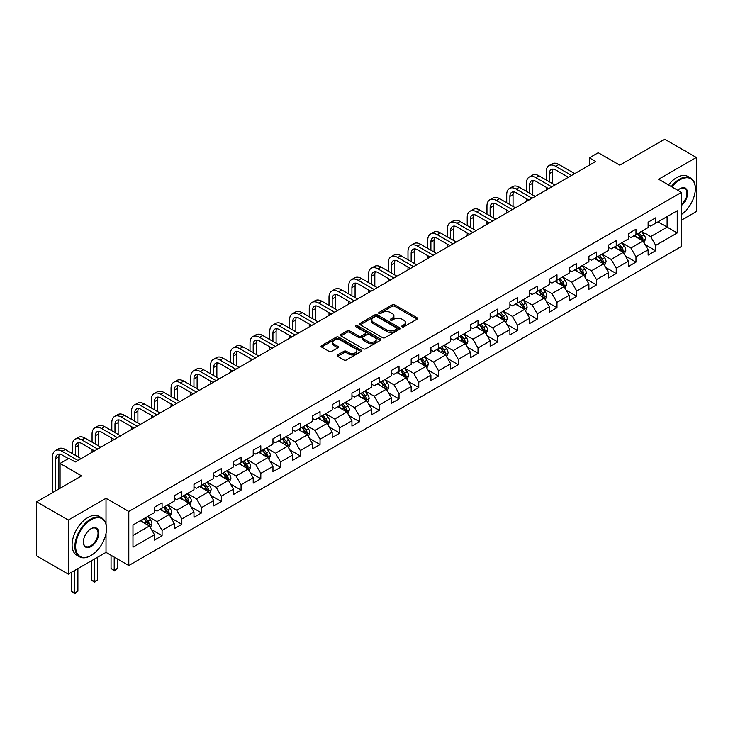 <?xml version="1.0" encoding="UTF-8"?>
<svg xmlns="http://www.w3.org/2000/svg" width="733" height="733" viewBox="0 0 733 733"><rect width="100%" height="100%" fill="white"/><g stroke="black" fill="none" stroke-linecap="round" stroke-linejoin="round"><path stroke-width="1.1" d="M402.105 326.808A1.228 0.706 0 0 0 403.846 326.808L417.04 319.185A1.759 1.017 0 0 0 417.553 318.47A1.759 1.017 0 0 0 417.04 317.756L394.684 304.846A1.759 1.017 0 0 0 392.192 304.846L378.998 312.469A1.228 0.706 0 0 0 378.631 312.964A1.228 0.706 0 0 0 378.998 313.467A1.228 0.706 0 0 0 380.729 313.467L382.443 312.478A5.626 3.244 0 0 1 390.396 312.478L392.256 313.559A5.626 3.244 0 0 1 393.905 315.85A5.626 3.244 0 0 1 392.256 318.149L390.552 319.139A1.228 0.706 0 0 0 390.185 319.634A1.228 0.706 0 0 0 390.552 320.138A1.228 0.706 0 0 0 392.283 320.138L393.997 319.157A5.626 3.244 0 0 1 401.95 319.157L403.81 320.229A5.626 3.244 0 0 1 405.459 322.529A5.626 3.244 0 0 1 403.81 324.82L402.105 325.809A1.228 0.706 0 0 0 401.739 326.304A1.228 0.706 0 0 0 402.105 326.808L402.105 325.809M337.656 354.909A1.759 1.017 0 0 0 337.134 355.624A1.759 1.017 0 0 0 337.656 356.348L343.924 359.967A1.759 1.017 0 0 0 346.416 359.967L361.076 351.501A1.759 1.017 0 0 0 361.589 350.786A1.759 1.017 0 0 0 361.076 350.072L338.71 337.162A1.759 1.017 0 0 0 336.227 337.162L321.567 345.619A1.759 1.017 0 0 0 321.045 346.343A1.759 1.017 0 0 0 321.567 347.057L329.144 351.428A1.759 1.017 0 0 0 331.628 351.428L337.904 347.809A1.759 1.017 0 0 0 338.417 347.094A1.759 1.017 0 0 0 337.904 346.379L334.147 344.208A4.7 2.712 0 0 1 332.764 342.284A4.7 2.712 0 0 1 335.668 339.782A4.7 2.712 0 0 1 340.79 340.369L355.514 348.871A4.7 2.712 0 0 1 356.889 350.786A4.7 2.712 0 0 1 353.984 353.297A4.7 2.712 0 0 1 348.862 352.701L346.416 351.29A1.759 1.017 0 0 0 343.924 351.29L337.656 354.909L337.656 356.348M681.415 220.175L696.35 211.553L696.35 157.467L664.703 139.206L619.77 165.145L598.256 152.721L589.396 157.833L595.727 161.489L75.252 461.982L68.929 458.327L60.069 463.439L60.069 488.288M106.01 523.967L106.01 498.303L68.297 520.073L36.65 501.812L81.583 475.864L60.069 463.439M106.01 498.303L128.797 511.451L681.415 192.403L681.415 246.48L128.797 565.528L128.797 511.451M696.35 157.467L658.628 179.246L681.415 192.403M382.562 337.656A1.759 1.017 0 0 0 385.054 337.656L399.714 329.199A1.759 1.017 0 0 0 400.227 328.476A1.759 1.017 0 0 0 399.714 327.761L377.348 314.851A1.759 1.017 0 0 0 374.865 314.851L360.205 323.317A1.759 1.017 0 0 0 359.692 324.032A1.759 1.017 0 0 0 360.205 324.746L382.562 337.656M356.412 327.074A1.228 0.706 0 0 1 357.658 327.248L380.372 340.359L365.73 348.816A1.759 1.017 0 0 1 363.247 348.816L340.882 335.906L347.158 332.306L347.158 330.849L340.882 334.468A1.759 1.017 0 0 0 340.369 335.183A1.759 1.017 0 0 0 340.882 335.906L340.882 334.468M347.158 332.306A1.759 1.017 0 0 1 349.641 332.306L349.641 330.849A1.759 1.017 0 0 0 347.158 330.849M349.641 330.849L358.712 336.081A1.759 1.017 0 0 0 361.195 336.081L365.355 333.68A1.759 1.017 0 0 0 365.877 332.965A1.759 1.017 0 0 0 365.355 332.241L355.917 326.79A1.228 0.706 0 0 1 355.56 326.295A1.228 0.706 0 0 1 356.311 325.635A1.228 0.706 0 0 1 357.658 325.791L380.39 338.912A1.759 1.017 0 0 1 380.903 339.636A1.759 1.017 0 0 1 380.39 340.35L380.39 338.912M68.297 520.073L68.297 574.15L36.65 555.889L36.65 501.812M151.511 529.611L162.085 535.713L162.085 530.38L174.234 523.362L174.234 528.704L181.83 524.315L181.83 518.982L193.979 511.964L193.979 517.296L201.575 512.917L201.575 507.584L213.724 500.566L213.724 505.898L221.32 501.519L221.32 496.177L233.47 489.168L233.47 494.5L241.065 490.111L241.065 484.779L253.215 477.769L253.215 483.102L260.811 478.713L260.811 473.381L272.96 466.362L272.96 471.704L280.556 467.315L280.556 461.982L292.705 454.964L292.705 460.297L300.301 455.917L300.301 450.584L312.45 443.566L312.45 448.898L320.046 444.519L320.046 439.177L332.196 432.168L332.196 437.5L339.791 433.121L339.791 427.779L351.941 420.769L351.941 426.102L359.536 421.713L359.536 416.381L371.686 409.362L371.686 414.704L379.282 410.315L379.282 404.983L391.431 397.964L391.431 403.297L399.027 398.917L399.027 393.584L411.176 386.566L411.176 391.898L418.772 387.519L418.772 382.186L430.922 375.168L430.922 380.5L438.517 376.121L438.517 370.779L450.667 363.77L450.667 369.102L458.262 364.713L458.262 359.381L470.421 352.362L470.421 357.704L478.008 353.315L478.008 347.983L490.166 340.964L490.166 346.297L497.753 341.917L497.753 336.584L509.911 329.566L509.911 334.899L517.498 330.519L517.498 325.186L529.657 318.168L529.657 323.5L537.243 319.121L537.243 313.779L549.402 306.77L549.402 312.102L556.988 307.713L556.988 302.381L569.147 295.362L569.147 300.704L576.743 296.315L576.743 290.983L588.892 283.964L588.892 289.306L596.488 284.917L596.488 279.585L608.637 272.566L608.637 277.899L616.233 273.519L616.233 268.186L628.383 261.168L628.383 266.5L635.978 262.121L635.978 256.779L648.128 249.77L648.128 255.102L655.723 250.713L655.723 245.381L677.237 232.957L677.237 210.747L667.112 216.592L667.112 227.111L677.237 232.957M162.085 535.713L154.489 540.102L154.489 534.769L132.975 547.185L132.975 524.975L154.489 512.55L154.489 507.218L162.085 502.829L162.085 508.161L174.234 501.152L174.234 495.82L181.83 491.431L181.83 496.763L193.979 489.754L193.979 484.412L201.575 480.033L201.575 485.365L213.724 478.347L213.724 473.014L221.32 468.634L221.32 473.967L233.47 466.948L233.47 461.616L241.065 457.227L241.065 462.569L253.215 455.55L253.215 450.218L260.811 445.829L260.811 451.161L272.96 444.152L272.96 438.82L280.556 434.431L280.556 439.763L292.705 432.754L292.705 427.412L300.301 423.033L300.301 428.365L312.45 421.347L312.45 416.014L320.046 411.634L320.046 416.967L332.196 409.949L332.196 404.616L339.791 400.227L339.791 405.569L351.941 398.55L351.941 393.218L359.536 388.829L359.536 394.162L371.686 387.152L371.686 381.82L379.282 377.431L379.282 382.763L391.431 375.754L391.431 370.412L399.027 366.033L399.027 371.365L411.176 364.347L411.176 359.014L418.772 354.635L418.772 359.967L430.922 352.949L430.922 347.616L438.517 343.227L438.517 348.569L450.667 341.551L450.667 336.218L458.262 331.829L458.262 337.171L470.421 330.152L470.421 324.82L478.008 320.431L478.008 325.764L490.166 318.754L490.166 313.412L497.753 309.033L497.753 314.365L509.911 307.347L509.911 302.014L517.498 297.635L517.498 302.967L529.657 295.949L529.657 290.616L537.243 286.236L537.243 291.569L549.402 284.551L549.402 279.218L556.988 274.829L556.988 280.171L569.147 273.152L569.147 267.82L576.743 263.431L576.743 268.764L588.892 261.754L588.892 256.413L596.488 252.033L596.488 257.365L608.637 250.347L608.637 245.014L616.233 240.635L616.233 245.967L628.383 238.949L628.383 233.616L635.978 229.237L635.978 234.569L648.128 227.551L648.128 222.218L655.723 217.829L655.723 223.171L677.237 210.747M160.06 509.334L169.176 514.593L157.018 521.612L147.91 516.353M154.489 509.627L157.018 511.084L162.085 508.161M157.018 521.612L162.085 530.38M169.176 514.593L174.234 523.362M179.805 497.936L188.922 503.195L176.763 510.214L167.655 504.945M174.234 498.229L176.763 499.686L181.83 496.763M176.763 510.214L181.83 518.982M188.922 503.195L193.979 511.964M199.55 486.538L208.667 491.797L196.508 498.816L187.401 493.547M193.979 486.831L196.508 488.288L201.575 485.365M196.508 498.816L201.575 507.584M208.667 491.797L213.724 500.566M219.295 475.131L228.412 480.399L216.253 487.408L207.146 482.149M213.724 475.424L216.253 476.89L221.32 473.967M216.253 487.408L221.32 496.177M228.412 480.399L233.47 489.168M239.04 463.732L248.157 469.001L235.999 476.01L226.891 470.751M233.47 464.026L235.999 465.492L241.065 462.569M235.999 476.01L241.065 484.779M248.157 469.001L253.215 477.769M258.786 452.334L267.902 457.594L255.753 464.612L246.636 459.353M253.215 452.627L255.753 454.084L260.811 451.161M255.753 464.612L260.811 473.381M267.902 457.594L272.96 466.362M278.531 440.936L287.648 446.195L275.498 453.214L266.381 447.955M272.96 441.229L275.498 442.686L280.556 439.763M275.498 453.214L280.556 461.982M287.648 446.195L292.705 454.964M298.276 429.538L307.393 434.797L295.243 441.816L286.127 436.547M292.705 429.831L295.243 431.288L300.301 428.365M295.243 441.816L300.301 450.584M307.393 434.797L312.45 443.566M318.021 418.131L327.138 423.399L314.988 430.408L305.872 425.149M312.45 418.424L314.988 419.89L320.046 416.967M314.988 430.408L320.046 439.177M327.138 423.399L332.196 432.168M337.766 406.733L346.883 412.001L334.734 419.01L325.617 413.751M332.196 407.026L334.734 408.492L339.791 405.569M334.734 419.01L339.791 427.779M346.883 412.001L351.941 420.769M357.512 395.334L366.628 400.594L354.479 407.612L345.362 402.353M351.941 395.628L354.479 397.094L359.536 394.162M354.479 407.612L359.536 416.381M366.628 400.594L371.686 409.362M377.257 383.936L386.373 389.196L374.224 396.214L365.107 390.955M371.686 384.229L374.224 385.686L379.282 382.763M374.224 396.214L379.282 404.983M386.373 389.196L391.431 397.964M397.002 372.538L406.119 377.797L393.969 384.816L384.852 379.547M391.431 372.831L393.969 374.288L399.027 371.365M393.969 384.816L399.027 393.584M406.119 377.797L411.176 386.566M416.747 361.14L425.864 366.399L413.714 373.409L404.598 368.149M411.176 361.424L413.714 362.89L418.772 359.967M413.714 373.409L418.772 382.186M425.864 366.399L430.922 375.168M436.492 349.733L445.609 355.001L433.46 362.01L424.343 356.751M430.922 350.026L433.46 351.492L438.517 348.569M433.46 362.01L438.517 370.779M445.609 355.001L450.667 363.77M456.238 338.334L465.354 343.594L453.205 350.612L444.088 345.353M450.667 338.628L453.205 340.094L458.262 337.171M453.205 350.612L458.262 359.381M465.354 343.594L470.421 352.362M475.983 326.936L485.099 332.196L472.95 339.214L463.833 333.955M470.421 327.23L472.95 328.686L478.008 325.764M472.95 339.214L478.008 347.983M485.099 332.196L490.166 340.964M495.728 315.538L504.845 320.797L492.695 327.816L483.578 322.547M490.166 315.831L492.695 317.288L497.753 314.365M492.695 327.816L497.753 336.584M504.845 320.797L509.911 329.566M515.473 304.14L524.59 309.399L512.44 316.409L503.324 311.149M509.911 304.424L512.44 305.89L517.498 302.967M512.44 316.409L517.498 325.186M524.59 309.399L529.657 318.168M535.218 292.733L544.335 298.001L532.185 305.01L523.069 299.751M529.657 293.026L532.185 294.492L537.243 291.569M532.185 305.01L537.243 313.779M544.335 298.001L549.402 306.77M554.963 281.335L564.08 286.594L551.931 293.612L542.814 288.353M549.402 281.628L551.931 283.094L556.988 280.171M551.931 293.612L556.988 302.381M564.08 286.594L569.147 295.362M574.709 269.936L583.825 275.196L571.676 282.214L562.559 276.955M569.147 270.23L571.676 271.686L576.743 268.764M571.676 282.214L576.743 290.983M583.825 275.196L588.892 283.964M594.454 258.538L603.571 263.798L591.421 270.816L582.304 265.548M588.892 258.831L591.421 260.288L596.488 257.365M591.421 270.816L596.488 279.585M603.571 263.798L608.637 272.566M614.208 247.14L623.316 252.399L611.166 259.409L602.05 254.149M608.637 247.424L611.166 248.89L616.233 245.967M611.166 259.409L616.233 268.186M623.316 252.399L628.383 261.168M633.953 235.733L643.061 241.001L630.911 248.011L621.795 242.751M628.383 236.026L630.911 237.492L635.978 234.569M630.911 248.011L635.978 256.779M643.061 241.001L648.128 249.77M657.996 221.852L667.112 227.111L650.657 236.612L641.54 231.353M648.128 224.628L650.657 226.094L655.723 223.171M650.657 236.612L655.723 245.381M68.297 574.15L106.01 552.38L128.797 565.528M589.396 157.833L589.396 165.145M132.975 535.493L149.431 525.992L140.315 520.732M149.431 525.992L154.489 534.769M645.15 244.611L655.723 250.713M625.405 256.019L635.978 262.121M605.66 267.417L616.233 273.519M585.914 278.815L596.488 284.917M566.169 290.213L576.743 296.315M546.424 301.611L556.988 307.713M526.679 313.018L537.243 319.121M506.934 324.417L517.498 330.519M487.188 335.815L497.753 341.917M467.443 347.213L478.008 353.315M447.698 358.611L458.262 364.713M427.953 370.018L438.517 376.121M408.208 381.417L418.772 387.519M388.463 392.815L399.027 398.917M368.717 404.213L379.282 410.315M348.972 415.611L359.536 421.713M329.227 427.018L339.791 433.121M309.482 438.416L320.046 444.519M289.737 449.815L300.301 455.917M269.991 461.213L280.556 467.315M250.246 472.611L260.811 478.713M230.501 484.018L241.065 490.111M210.756 495.416L221.32 501.519M191.011 506.815L201.575 512.917M171.256 518.213L181.83 524.315M106.01 552.38L106.01 533.523M402.591 326.982L403.81 326.286A5.626 3.244 0 0 0 405.459 323.986L405.459 322.529M393.905 315.85L393.905 317.316A5.626 3.244 0 0 1 392.256 319.606L391.037 320.312M417.022 319.203L394.684 306.302A1.759 1.017 0 0 0 392.192 306.302L379.483 313.642M399.687 329.209L377.348 316.308A1.759 1.017 0 0 0 374.865 316.308L360.224 324.765L360.205 323.317M396.608 328.98A1.228 0.706 0 0 0 396.965 328.476A1.228 0.706 0 0 0 396.608 327.972L376.973 316.647A1.228 0.706 0 0 0 375.232 316.647L373.436 317.682A5.626 3.244 0 0 0 371.787 319.982A5.626 3.244 0 0 0 373.436 322.273L386.85 330.024A5.626 3.244 0 0 0 394.803 330.024L396.608 328.98L396.608 330.446A1.228 0.706 0 0 0 396.965 329.942L396.965 328.476M371.787 319.982L371.787 321.439A5.626 3.244 0 0 0 373.436 323.739L373.436 322.273M396.608 330.446L394.803 331.481A5.626 3.244 0 0 1 386.85 331.481L373.436 323.739M349.641 332.306L358.712 337.546A1.759 1.017 0 0 0 361.195 337.546L365.355 335.137A1.759 1.017 0 0 0 365.877 334.422L365.877 332.965M368.122 341.514A4.7 2.712 0 0 0 373.244 342.1A4.7 2.712 0 0 0 376.148 339.599A4.7 2.712 0 0 0 374.774 337.675L369.579 334.679A1.759 1.017 0 0 0 367.096 334.679L362.936 337.088A1.759 1.017 0 0 0 362.423 337.803A1.759 1.017 0 0 0 362.936 338.518L368.122 341.514L368.122 342.98A4.7 2.712 0 0 0 373.244 343.566A4.7 2.712 0 0 0 376.148 341.056L376.148 339.599M362.423 337.803L362.423 339.269A1.759 1.017 0 0 0 362.936 339.984L362.936 338.518M368.122 342.98L362.936 339.984M356.889 350.786L356.889 352.243A4.7 2.712 0 0 1 353.984 354.754A4.7 2.712 0 0 1 348.862 354.167L346.416 352.747A1.759 1.017 0 0 0 343.924 352.747L337.675 356.357M332.764 342.284L332.764 343.75A4.7 2.712 0 0 0 334.147 345.664L334.147 344.208M337.876 347.827L334.147 345.664M361.048 351.519L338.71 338.619A1.759 1.017 0 0 0 336.227 338.619L321.585 347.066M644.06 242.733L645.571 238.94A4.746 2.74 -120 0 0 644.05 234.899L641.439 231.408M636.885 237.437L635.117 235.064M642.328 240.571L643.006 239.141A4.746 2.74 -120 0 0 641.65 236.283L639.039 232.801M637.847 233.488L640.743 237.355A2.419 1.393 60 0 1 641.183 238.088L643.006 239.141M637.518 233.671L640.129 237.162A4.746 2.74 60 0 1 641.485 240.012M546.213 179.961L546.213 171.779A13.423 7.751 60 0 1 548.99 165.631L552.151 163.807A13.423 7.751 60 0 1 558.867 164.476L574.709 173.62M548.99 165.631A13.423 7.751 60 0 1 555.706 166.299L571.548 175.444M568.387 177.276L555.706 169.955A8.952 5.168 -120 0 0 551.225 169.506A8.952 5.168 -120 0 0 549.374 173.611L549.374 181.793M553.094 169.094A8.952 5.168 -120 0 0 552.535 171.779L552.535 183.617M546.213 190.076L546.213 187.272M681.415 214.531A21.834 12.608 120 0 0 695.333 188.748A21.834 12.608 120 0 0 679.894 179.832A21.834 12.608 120 0 0 671.959 186.942M671.309 186.567A22.375 12.919 -60 0 1 679.518 179.173A22.375 12.919 -60 0 1 690.706 178.064A22.375 12.919 -60 0 1 695.333 188.308A22.375 12.919 -60 0 1 695.333 188.528M677.787 190.305A10.922 6.304 -60 0 1 679.894 188.748L679.894 188.748A10.922 6.304 -60 0 1 687.581 192.348A10.922 6.304 -60 0 1 681.415 205.524M668.523 184.954A22.375 12.919 -60 0 1 676.733 177.569A22.375 12.919 -60 0 1 687.92 176.461L690.706 178.064M681.415 204.534A10.381 5.992 120 0 0 686.61 195.546A10.381 5.992 120 0 0 684.704 188.454A10.381 5.992 120 0 0 679.702 188.857M90.7 555.669L91.075 555.449A21.834 12.608 120 0 0 106.514 528.704A21.834 12.608 120 0 0 91.075 519.789A21.834 12.608 120 0 0 75.636 546.534A21.834 12.608 120 0 0 91.075 555.449L90.7 555.669A22.375 12.919 -60 0 1 79.512 556.778A22.375 12.919 -60 0 1 76.076 538.847A22.375 12.919 -60 0 1 90.7 519.129A22.375 12.919 -60 0 1 101.887 518.02A22.375 12.919 -60 0 1 106.514 528.264A22.375 12.919 -60 0 1 106.514 528.484M91.075 546.534A10.922 6.304 -60 0 1 83.351 542.072A10.922 6.304 -60 0 1 91.075 528.704L91.075 528.704A10.922 6.304 -60 0 1 98.799 533.157A10.922 6.304 -60 0 1 91.075 546.534M83.36 541.852A10.381 5.992 120 0 0 85.504 546.387A10.381 5.992 120 0 0 90.7 545.874A10.381 5.992 120 0 0 97.48 536.721A10.381 5.992 120 0 0 95.886 528.401A10.381 5.992 120 0 0 90.883 528.814M79.512 556.778L76.727 555.165A22.375 12.919 -60 0 1 73.291 537.234A22.375 12.919 -60 0 1 87.914 517.516A22.375 12.919 -60 0 1 99.102 516.408L101.887 518.02M624.314 254.131L625.826 250.338A4.746 2.74 -120 0 0 624.305 246.297L621.694 242.806M617.14 248.835L615.372 246.462M622.583 251.978L623.261 250.539A4.746 2.74 -120 0 0 621.905 247.69L619.293 244.199M618.102 244.886L620.998 248.753A2.419 1.393 60 0 1 621.437 249.486L623.261 250.539M617.772 245.079L620.384 248.56A4.746 2.74 60 0 1 621.74 251.419M604.569 265.529L606.081 261.736A4.746 2.74 -120 0 0 604.56 257.695L601.949 254.214M597.395 260.233L595.627 257.86M602.838 263.376L603.516 261.938A4.746 2.74 -120 0 0 602.16 259.088L599.548 255.597M598.357 256.284L601.252 260.151A2.419 1.393 60 0 1 601.692 260.884L603.516 261.938M598.027 256.477L600.639 259.958A4.746 2.74 60 0 1 601.995 262.817M526.459 191.368L526.459 183.177A13.423 7.751 60 0 1 529.244 177.038L532.405 175.205A13.423 7.751 60 0 1 539.121 175.874L554.963 185.018M529.244 177.038A13.423 7.751 60 0 1 535.96 177.698L551.802 186.851M548.641 188.674L535.96 181.353A8.952 5.168 -120 0 0 531.48 180.914A8.952 5.168 -120 0 0 529.629 185.009L529.629 193.191M533.349 180.492A8.952 5.168 -120 0 0 532.79 183.177L532.79 195.015M526.459 201.474L526.459 198.67M506.714 202.766L506.714 194.584A13.423 7.751 60 0 1 509.499 188.436L512.66 186.603A13.423 7.751 60 0 1 519.376 187.272L535.218 196.417M509.499 188.436A13.423 7.751 60 0 1 516.215 189.096L532.057 198.249M528.896 200.072L516.215 192.752A8.952 5.168 -120 0 0 511.735 192.312A8.952 5.168 -120 0 0 509.884 196.407L509.884 204.589M513.604 191.899A8.952 5.168 -120 0 0 513.045 194.584L513.045 206.422M506.714 212.882L506.714 210.069M584.824 276.927L586.336 273.134A4.746 2.74 -120 0 0 584.815 269.093L582.204 265.612M577.65 271.631L575.881 269.268M583.092 274.774L583.77 273.336A4.746 2.74 -120 0 0 582.414 270.486L579.803 266.995M578.612 267.682L581.507 271.549A2.419 1.393 60 0 1 581.947 272.291L583.77 273.336M578.282 267.875L580.893 271.366A4.746 2.74 60 0 1 582.249 274.215M565.079 288.326L566.591 284.532A4.746 2.74 -120 0 0 565.07 280.501L562.458 277.01M557.905 283.03L556.127 280.666M563.347 286.172L564.025 284.743A4.746 2.74 -120 0 0 562.669 281.884L560.058 278.403M558.867 279.081L561.762 282.956A2.419 1.393 60 0 1 562.202 283.689L564.025 284.743M558.537 279.273L561.148 282.764A4.746 2.74 60 0 1 562.504 285.613M545.334 299.733L546.845 295.94A4.746 2.74 -120 0 0 545.325 291.899L542.713 288.408M538.159 294.437L536.382 292.064M543.602 297.571L544.28 296.141A4.746 2.74 -120 0 0 542.924 293.282L540.313 289.801M539.121 290.488L542.017 294.354A2.419 1.393 60 0 1 542.457 295.087L544.28 296.141M538.792 290.671L541.403 294.162A4.746 2.74 60 0 1 542.759 297.012M486.969 214.164L486.969 205.982A13.423 7.751 60 0 1 489.754 199.834L492.915 198.011A13.423 7.751 60 0 1 499.631 198.67L515.473 207.824M489.754 199.834A13.423 7.751 60 0 1 496.461 200.503L512.312 209.647M509.151 211.471L496.461 204.15A8.952 5.168 -120 0 0 491.99 203.71A8.952 5.168 -120 0 0 490.139 207.806L490.139 215.988M493.859 203.298A8.952 5.168 -120 0 0 493.3 205.982L493.3 217.82M486.969 224.28L486.969 221.476M467.223 225.562L467.223 217.38A13.423 7.751 60 0 1 470.009 211.232L473.17 209.409A13.423 7.751 60 0 1 479.886 210.069L495.728 219.222M470.009 211.232A13.423 7.751 60 0 1 476.716 211.901L492.567 221.045M489.406 222.878L476.716 215.557A8.952 5.168 -120 0 0 472.244 215.108A8.952 5.168 -120 0 0 470.394 219.204L470.394 227.395M474.114 214.696A8.952 5.168 -120 0 0 473.555 217.38L473.555 229.218M467.223 235.678L467.223 232.874M447.478 236.961L447.478 228.778A13.423 7.751 60 0 1 450.264 222.63L453.425 220.807A13.423 7.751 60 0 1 460.141 221.476L475.983 230.62M450.264 222.63A13.423 7.751 60 0 1 456.971 223.299L472.822 232.443M469.661 234.276L456.971 226.955A8.952 5.168 -120 0 0 452.499 226.506A8.952 5.168 -120 0 0 450.648 230.602L450.648 238.793M454.368 226.094A8.952 5.168 -120 0 0 453.809 228.778L453.809 240.616M447.478 247.076L447.478 244.272M427.733 248.368L427.733 240.177A13.423 7.751 60 0 1 430.518 234.038L433.679 232.205A13.423 7.751 60 0 1 440.396 232.874L456.238 242.018M430.518 234.038A13.423 7.751 60 0 1 437.225 234.697L453.076 243.851M449.915 245.674L437.225 238.353A8.952 5.168 -120 0 0 432.754 237.913A8.952 5.168 -120 0 0 430.903 242.009L430.903 250.191M434.623 237.492A8.952 5.168 -120 0 0 434.064 240.177L434.064 252.015M427.733 258.474L427.733 255.67M407.988 259.766L407.988 251.575A13.423 7.751 60 0 1 410.773 245.436L413.934 243.603A13.423 7.751 60 0 1 420.65 244.272L436.492 253.416M410.773 245.436A13.423 7.751 60 0 1 417.48 246.096L433.331 255.249M430.17 257.072L417.48 249.751A8.952 5.168 -120 0 0 413.009 249.312A8.952 5.168 -120 0 0 411.158 253.407L411.158 261.589M414.878 248.899A8.952 5.168 -120 0 0 414.319 251.575L414.319 263.422M407.988 269.881L407.988 267.069M388.243 271.164L388.243 262.982A13.423 7.751 60 0 1 391.028 256.834L394.189 255.011A13.423 7.751 60 0 1 400.905 255.67L416.747 264.824M391.028 256.834A13.423 7.751 60 0 1 397.735 257.494L413.586 266.647M410.425 268.47L397.735 261.15A8.952 5.168 -120 0 0 393.264 260.71A8.952 5.168 -120 0 0 391.413 264.805L391.413 272.988M395.133 260.297A8.952 5.168 -120 0 0 394.574 262.982L394.574 274.82M388.243 281.28L388.243 278.476M368.497 282.562L368.497 274.38A13.423 7.751 60 0 1 371.283 268.232L374.444 266.409A13.423 7.751 60 0 1 381.16 267.069L397.002 276.222M371.283 268.232A13.423 7.751 60 0 1 377.99 268.901L393.841 278.045M390.68 279.878L377.99 272.548A8.952 5.168 -120 0 0 373.518 272.108A8.952 5.168 -120 0 0 371.668 276.204L371.668 284.395M375.388 271.696A8.952 5.168 -120 0 0 374.829 274.38L374.829 286.218M368.497 292.678L368.497 289.874M348.752 293.96L348.752 285.778A13.423 7.751 60 0 1 351.538 279.63L354.699 277.807A13.423 7.751 60 0 1 361.415 278.467L377.257 287.62M351.538 279.63A13.423 7.751 60 0 1 358.245 280.299L374.096 289.443M370.925 291.276L358.245 283.955A8.952 5.168 -120 0 0 353.773 283.506A8.952 5.168 -120 0 0 351.922 287.602L351.922 295.793M355.642 283.094A8.952 5.168 -120 0 0 355.084 285.778L355.084 297.616M348.752 304.076L348.752 301.272M329.007 305.368L329.007 297.177A13.423 7.751 60 0 1 331.792 291.038L334.954 289.205A13.423 7.751 60 0 1 341.67 289.874L357.512 299.018M331.792 291.038A13.423 7.751 60 0 1 338.499 291.697L354.351 300.851M351.18 302.674L338.499 295.353A8.952 5.168 -120 0 0 334.028 294.904A8.952 5.168 -120 0 0 332.177 299.009L332.177 307.191M335.897 294.492A8.952 5.168 -120 0 0 335.338 297.177L335.338 309.014M329.007 315.474L329.007 312.67M309.262 316.766L309.262 308.575A13.423 7.751 60 0 1 312.047 302.436L315.208 300.603A13.423 7.751 60 0 1 321.924 301.272L337.766 310.416M312.047 302.436A13.423 7.751 60 0 1 318.754 303.096L334.605 312.249M331.435 314.072L318.754 306.751A8.952 5.168 -120 0 0 314.283 306.312A8.952 5.168 -120 0 0 312.432 310.407L312.432 318.589M316.152 305.899A8.952 5.168 -120 0 0 315.593 308.575L315.593 320.413M309.262 326.881L309.262 324.068M289.517 328.164L289.517 319.982A13.423 7.751 60 0 1 292.302 313.834L295.463 312.011A13.423 7.751 60 0 1 302.179 312.67L318.021 321.824M292.302 313.834A13.423 7.751 60 0 1 299.009 314.494L314.86 323.647M311.69 325.47L299.009 318.149A8.952 5.168 -120 0 0 294.538 317.71A8.952 5.168 -120 0 0 292.687 321.805L292.687 329.987M296.407 317.297A8.952 5.168 -120 0 0 295.848 319.982L295.848 331.82M289.517 338.279L289.517 335.467M269.771 339.562L269.771 331.38A13.423 7.751 60 0 1 272.557 325.232L275.718 323.409A13.423 7.751 60 0 1 282.434 324.068L298.276 333.222M272.557 325.232A13.423 7.751 60 0 1 279.264 325.901L295.115 335.045M291.945 336.878L279.264 329.548A8.952 5.168 -120 0 0 274.793 329.108A8.952 5.168 -120 0 0 272.933 333.203L272.933 341.386M276.662 328.696A8.952 5.168 -120 0 0 276.103 331.38L276.103 343.218M269.771 349.678L269.771 346.874M250.026 350.96L250.026 342.778A13.423 7.751 60 0 1 252.812 336.63L255.973 334.807A13.423 7.751 60 0 1 262.689 335.467L278.531 344.62M252.812 336.63A13.423 7.751 60 0 1 259.519 337.299L275.37 346.443M272.2 348.276L259.519 340.955A8.952 5.168 -120 0 0 255.047 340.506A8.952 5.168 -120 0 0 253.187 344.602L253.187 352.793M256.916 340.094A8.952 5.168 -120 0 0 256.358 342.778L256.358 354.616M250.026 361.076L250.026 358.272M230.281 362.359L230.281 354.176A13.423 7.751 60 0 1 233.067 348.028L236.228 346.205A13.423 7.751 60 0 1 242.944 346.874L258.786 356.018M233.067 348.028A13.423 7.751 60 0 1 239.773 348.697L255.625 357.851M252.454 359.674L239.773 352.353A8.952 5.168 -120 0 0 235.302 351.904A8.952 5.168 -120 0 0 233.442 356.009L233.442 364.191M237.171 351.492A8.952 5.168 -120 0 0 236.612 354.176L236.612 366.014M230.281 372.474L230.281 369.67M210.536 373.766L210.536 365.575A13.423 7.751 60 0 1 213.321 359.436L216.482 357.603A13.423 7.751 60 0 1 223.189 358.272L239.04 367.416M213.321 359.436A13.423 7.751 60 0 1 220.028 360.095L235.879 369.249M232.709 371.072L220.028 363.751A8.952 5.168 -120 0 0 215.557 363.311A8.952 5.168 -120 0 0 213.697 367.407L213.697 375.589M217.426 362.899A8.952 5.168 -120 0 0 216.867 365.575L216.867 377.413M210.536 383.872L210.536 381.068M190.791 385.164L190.791 376.982A13.423 7.751 60 0 1 193.567 370.834L196.737 369.001A13.423 7.751 60 0 1 203.444 369.67L219.295 378.824M193.567 370.834A13.423 7.751 60 0 1 200.283 371.494L216.134 380.647M212.964 382.47L200.283 375.149A8.952 5.168 -120 0 0 195.812 374.71A8.952 5.168 -120 0 0 193.952 378.805L193.952 386.987M197.681 374.297A8.952 5.168 -120 0 0 197.122 376.982L197.122 388.82M190.791 395.279L190.791 392.467M171.046 396.562L171.046 388.38A13.423 7.751 60 0 1 173.822 382.232L176.992 380.409A13.423 7.751 60 0 1 183.699 381.068L199.55 390.222M173.822 382.232A13.423 7.751 60 0 1 180.538 382.901L196.389 392.045M193.219 393.878L180.538 386.548A8.952 5.168 -120 0 0 176.067 386.108A8.952 5.168 -120 0 0 174.207 390.203L174.207 398.386M177.936 385.695A8.952 5.168 -120 0 0 177.377 388.38L177.377 400.218M171.046 406.678L171.046 403.874M151.3 407.96L151.3 399.778A13.423 7.751 60 0 1 154.077 393.63L157.247 391.807A13.423 7.751 60 0 1 163.954 392.467L179.805 401.62M154.077 393.63A13.423 7.751 60 0 1 160.793 394.299L176.644 403.443M173.474 405.276L160.793 397.955A8.952 5.168 -120 0 0 156.321 397.506A8.952 5.168 -120 0 0 154.461 401.602L154.461 409.793M158.191 397.094A8.952 5.168 -120 0 0 157.632 399.778L157.632 411.616M151.3 418.076L151.3 415.272M131.555 419.358L131.555 411.176A13.423 7.751 60 0 1 134.331 405.028L137.502 403.205A13.423 7.751 60 0 1 144.209 403.874L160.06 413.018M134.331 405.028A13.423 7.751 60 0 1 141.048 405.697L156.899 414.851M153.728 416.674L141.048 409.353A8.952 5.168 -120 0 0 136.576 408.904A8.952 5.168 -120 0 0 134.716 413.009L134.716 421.191M138.445 408.492A8.952 5.168 -120 0 0 137.886 411.176L137.886 423.014M131.555 429.474L131.555 426.67M525.588 311.131L527.091 307.338A4.746 2.74 -120 0 0 525.579 303.297L522.968 299.806M518.414 305.835L516.637 303.462M523.857 308.978L524.535 307.539A4.746 2.74 -120 0 0 523.179 304.69L520.567 301.199M519.376 301.886L522.272 305.753A2.419 1.393 60 0 1 522.711 306.486L524.535 307.539M519.046 302.078L521.658 305.56A4.746 2.74 60 0 1 523.014 308.419M505.843 322.529L507.346 318.736A4.746 2.74 -120 0 0 505.834 314.695L503.223 311.213M498.669 317.233L496.892 314.86M504.112 320.376L504.79 318.937A4.746 2.74 -120 0 0 503.434 316.088L500.822 312.597M499.631 313.284L502.526 317.151A2.419 1.393 60 0 1 502.966 317.884L504.79 318.937M499.301 313.477L501.913 316.958A4.746 2.74 60 0 1 503.269 319.817M486.098 333.927L487.601 330.134A4.746 2.74 -120 0 0 486.089 326.093L483.478 322.612M478.924 328.631L477.146 326.267M484.366 331.774L485.044 330.336A4.746 2.74 -120 0 0 483.688 327.486L481.077 323.995M479.886 324.682L482.781 328.549A2.419 1.393 60 0 1 483.221 329.291L485.044 330.336M479.556 324.875L482.167 328.366A4.746 2.74 60 0 1 483.523 331.215M466.353 345.325L467.856 341.532A4.746 2.74 -120 0 0 466.344 337.501L463.732 334.01M459.179 340.03L457.401 337.666M464.621 343.172L465.299 341.743A4.746 2.74 -120 0 0 463.943 338.884L461.332 335.402M460.141 336.081L463.036 339.956A2.419 1.393 60 0 1 463.476 340.689L465.299 341.743M459.811 336.273L462.422 339.764A4.746 2.74 60 0 1 463.778 342.613M446.608 356.733L448.11 352.94A4.746 2.74 -120 0 0 446.599 348.899L443.987 345.408M439.434 351.437L437.656 349.064M444.876 354.57L445.554 353.141A4.746 2.74 -120 0 0 444.198 350.282L441.587 346.801M440.396 347.488L443.291 351.354A2.419 1.393 60 0 1 443.731 352.087L445.554 353.141M440.066 347.671L442.677 351.162A4.746 2.74 60 0 1 444.033 354.012M426.863 368.131L428.365 364.338A4.746 2.74 -120 0 0 426.853 360.297L424.242 356.806M419.688 362.835L417.911 360.462M425.131 365.978L425.809 364.539A4.746 2.74 -120 0 0 424.453 361.69L421.841 358.199M420.65 358.886L423.546 362.753A2.419 1.393 60 0 1 423.986 363.486L425.809 364.539M420.321 359.078L422.932 362.56A4.746 2.74 60 0 1 424.288 365.419M407.117 379.529L408.62 375.736A4.746 2.74 -120 0 0 407.108 371.695L404.497 368.213M399.943 374.233L398.166 371.86M405.386 377.376L406.064 375.937A4.746 2.74 -120 0 0 404.708 373.088L402.096 369.597M400.905 370.284L403.801 374.151A2.419 1.393 60 0 1 404.24 374.884L406.064 375.937M400.575 370.477L403.187 373.958A4.746 2.74 60 0 1 404.543 376.817M387.372 390.927L388.875 387.134A4.746 2.74 -120 0 0 387.363 383.093L384.752 379.612M380.198 385.631L378.42 383.267M385.64 388.774L386.318 387.336A4.746 2.74 -120 0 0 384.962 384.486L382.342 380.995M381.16 381.682L384.055 385.549A2.419 1.393 60 0 1 384.495 386.291L386.318 387.336M380.83 381.875L383.441 385.366A4.746 2.74 60 0 1 384.798 388.215M367.627 402.325L369.13 398.532A4.746 2.74 -120 0 0 367.618 394.501L365.007 391.01M360.453 397.029L358.675 394.666M365.895 400.172L366.573 398.734A4.746 2.74 -120 0 0 365.217 395.884L362.597 392.393M361.415 393.08L364.31 396.956A2.419 1.393 60 0 1 364.75 397.689L366.573 398.734M361.085 393.273L363.696 396.764A4.746 2.74 60 0 1 365.052 399.613M347.882 413.733L349.384 409.939A4.746 2.74 -120 0 0 347.873 405.899L345.261 402.408M340.708 408.428L338.93 406.064M346.15 411.57L346.828 410.141A4.746 2.74 -120 0 0 345.472 407.282L342.852 403.801M341.67 404.488L344.565 408.354A2.419 1.393 60 0 1 345.005 409.087L346.828 410.141M341.34 404.671L343.951 408.162A4.746 2.74 60 0 1 345.307 411.011M328.137 425.131L329.639 421.338A4.746 2.74 -120 0 0 328.127 417.297L325.516 413.806M320.962 419.835L319.185 417.462M326.405 422.968L327.083 421.539A4.746 2.74 -120 0 0 325.727 418.68L323.106 415.199M321.924 415.886L324.82 419.752A2.419 1.393 60 0 1 325.26 420.485L327.083 421.539M321.595 416.078L324.206 419.56A4.746 2.74 60 0 1 325.562 422.419M308.391 436.529L309.894 432.736A4.746 2.74 -120 0 0 308.382 428.695L305.771 425.213M301.217 431.233L299.44 428.86M306.66 434.376L307.338 432.937A4.746 2.74 -120 0 0 305.982 430.088L303.361 426.597M302.179 427.284L305.075 431.151A2.419 1.393 60 0 1 305.514 431.884L307.338 432.937M301.849 427.476L304.461 430.958A4.746 2.74 60 0 1 305.817 433.817M288.646 447.927L290.149 444.134A4.746 2.74 -120 0 0 288.637 440.093L286.026 436.611M281.472 442.631L279.694 440.267M286.915 445.774L287.593 444.335A4.746 2.74 -120 0 0 286.227 441.486L283.616 437.995M282.434 438.682L285.329 442.549A2.419 1.393 60 0 1 285.769 443.282L287.593 444.335M282.104 438.875L284.716 442.365A4.746 2.74 60 0 1 286.072 445.215M268.901 459.325L270.404 455.532A4.746 2.74 -120 0 0 268.892 451.501L266.281 448.01M261.727 454.029L259.949 451.665M267.169 457.172L267.847 455.734A4.746 2.74 -120 0 0 266.482 452.884L263.871 449.393M262.689 450.08L265.584 453.956A2.419 1.393 60 0 1 266.024 454.689L267.847 455.734M262.359 450.273L264.97 453.764A4.746 2.74 60 0 1 266.326 456.613M249.156 470.733L250.659 466.939A4.746 2.74 -120 0 0 249.147 462.899L246.535 459.408M241.982 465.428L240.204 463.064M247.424 468.57L248.102 467.141A4.746 2.74 -120 0 0 246.737 464.282L244.126 460.8M242.944 461.488L245.839 465.354A2.419 1.393 60 0 1 246.279 466.087L248.102 467.141M242.614 461.671L245.225 465.162A4.746 2.74 60 0 1 246.581 468.011M229.411 482.131L230.913 478.337A4.746 2.74 -120 0 0 229.402 474.297L226.79 470.806M222.236 476.835L220.459 474.462M227.679 479.968L228.357 478.539A4.746 2.74 -120 0 0 226.992 475.68L224.38 472.199M223.198 472.886L226.094 476.752A2.419 1.393 60 0 1 226.534 477.485L228.357 478.539M222.869 473.078L225.48 476.56A4.746 2.74 60 0 1 226.836 479.419M209.665 493.529L211.168 489.736A4.746 2.74 -120 0 0 209.656 485.695L207.045 482.204M202.491 488.233L200.714 485.86M207.925 491.376L208.612 489.937A4.746 2.74 -120 0 0 207.247 487.088L204.635 483.597M203.453 484.284L206.349 488.151A2.419 1.393 60 0 1 206.788 488.884L208.612 489.937M203.114 484.476L205.735 487.958A4.746 2.74 60 0 1 207.091 490.817M189.92 504.927L191.423 501.134A4.746 2.74 -120 0 0 189.911 497.093L187.3 493.611M182.746 499.631L180.969 497.258M188.179 502.774L188.867 501.335A4.746 2.74 -120 0 0 187.501 498.486L184.89 494.995M183.708 495.682L186.603 499.549A2.419 1.393 60 0 1 187.043 500.282L188.867 501.335M183.369 495.875L185.99 499.365A4.746 2.74 60 0 1 187.346 502.215M114.211 557.117L114.211 570.192L117.381 568.368L117.381 558.94M117.381 568.368L114.211 570.998L111.05 568.368L111.05 555.284M111.05 568.368L114.211 570.192L114.211 570.998M111.81 430.766L111.81 422.575A13.423 7.751 60 0 1 114.586 416.436L117.756 414.603A13.423 7.751 60 0 1 124.463 415.272L140.315 424.416M114.586 416.436A13.423 7.751 60 0 1 121.302 417.095L137.153 426.249M133.983 428.072L121.302 420.751A8.952 5.168 -120 0 0 116.831 420.311A8.952 5.168 -120 0 0 114.971 424.407L114.971 432.589M118.7 419.899A8.952 5.168 -120 0 0 118.141 422.575L118.141 434.412M111.81 440.872L111.81 438.068M92.065 442.164L92.065 433.982A13.423 7.751 60 0 1 94.841 427.834L98.011 426.001A13.423 7.751 60 0 1 104.718 426.67L120.569 435.823M94.841 427.834A13.423 7.751 60 0 1 101.557 428.493L117.399 437.647M114.238 439.47L101.557 432.149A8.952 5.168 -120 0 0 97.086 431.71A8.952 5.168 -120 0 0 95.226 435.805L95.226 443.987M98.955 431.297A8.952 5.168 -120 0 0 98.396 433.982L98.396 445.82M92.065 452.279L92.065 449.466M170.175 516.325L171.678 512.532A4.746 2.74 -120 0 0 170.166 508.491L167.555 505.01M163.001 511.029L161.223 508.665M168.434 514.172L169.121 512.734A4.746 2.74 -120 0 0 167.756 509.884L165.145 506.393M163.963 507.08L166.858 510.956A2.419 1.393 60 0 1 167.298 511.689L169.121 512.734M163.624 507.273L166.244 510.764A4.746 2.74 60 0 1 167.6 513.613M94.465 559.041L94.465 581.59L97.636 579.766L97.636 557.217M97.636 579.766L94.465 582.396L91.304 579.766L91.304 560.864M91.304 579.766L94.465 581.59L94.465 582.396M72.32 453.562L72.32 445.38A13.423 7.751 60 0 1 75.096 439.232L78.266 437.409A13.423 7.751 60 0 1 84.973 438.068L100.824 447.222M75.096 439.232A13.423 7.751 60 0 1 81.812 439.901L97.654 449.045M94.493 450.877L81.812 443.547A8.952 5.168 -120 0 0 77.341 443.108A8.952 5.168 -120 0 0 75.481 447.203L75.481 455.385M79.21 442.695A8.952 5.168 -120 0 0 78.651 445.38L78.651 457.218M150.43 527.733L151.933 523.939A4.746 2.74 -120 0 0 150.421 519.899L147.809 516.408M143.256 522.427L141.478 520.063M148.689 525.57L149.367 524.141A4.746 2.74 -120 0 0 148.011 521.282L145.4 517.8M144.209 518.478L147.113 522.354A2.419 1.393 60 0 1 147.553 523.087L149.367 524.141M143.879 518.671L146.499 522.162A4.746 2.74 60 0 1 147.855 525.011M74.72 570.439L74.72 592.997L77.89 591.165L77.89 568.616M77.89 591.165L74.72 593.794L71.559 591.165L71.559 572.271M71.559 591.165L74.72 592.997L74.72 593.794M52.574 492.613L52.574 456.778A13.423 7.751 60 0 1 55.351 450.63L58.521 448.807A13.423 7.751 60 0 1 65.228 449.466L81.079 458.62M55.351 450.63A13.423 7.751 60 0 1 62.067 451.299L77.909 460.443M68.416 458.62L62.067 454.955A8.952 5.168 -120 0 0 57.595 454.506A8.952 5.168 -120 0 0 55.735 458.601L55.735 490.789M59.465 454.094A8.952 5.168 -120 0 0 58.906 456.778L58.906 488.957M403.81 326.286L403.81 324.82M390.552 320.138L390.552 319.139M392.256 319.606L392.256 318.149M378.998 313.467L378.998 312.469M392.192 306.302L392.192 304.846M394.684 306.302L394.684 304.846M417.04 319.185L417.04 317.756M374.865 316.308L374.865 314.851M377.348 316.308L377.348 314.851M399.714 329.199L399.714 327.761M386.85 331.481L386.85 330.024M394.803 331.481L394.803 330.024M358.712 337.546L358.712 336.081M361.195 337.546L361.195 336.081M365.355 335.137L365.355 333.68M357.658 327.248L357.658 325.791M343.924 352.747L343.924 351.29M346.416 352.747L346.416 351.29M348.862 354.167L348.862 352.701M337.904 347.809L337.904 346.379M321.567 347.057L321.567 345.619M336.227 338.619L336.227 337.162M338.71 338.619L338.71 337.162M361.076 351.501L361.076 350.072M642.594 240.726L645.535 239.031M641.65 236.283L644.05 234.899M638.278 238.234L640.129 237.162M558.867 164.476L555.706 166.299M552.535 171.779L549.374 173.611M622.848 252.125L625.79 250.429M621.905 247.69L624.305 246.297M618.533 249.632L620.384 248.56M603.103 263.532L606.044 261.828M602.16 259.088L604.56 257.695M598.788 261.03L600.639 259.958M539.121 175.874L535.96 177.698M532.79 183.177L529.629 185.009M519.376 187.272L516.215 189.096M513.045 194.584L509.884 196.407M583.358 274.93L586.299 273.226M582.414 270.486L584.815 269.093M579.043 272.438L580.893 271.366M563.613 286.328L566.554 284.624M562.669 281.884L565.07 280.501M559.297 283.836L561.148 282.764M543.868 297.726L546.809 296.031M542.924 293.282L545.325 291.899M539.552 295.234L541.403 294.162M499.631 198.67L496.461 200.503M493.3 205.982L490.139 207.806M479.886 210.069L476.716 211.901M473.555 217.38L470.394 219.204M460.141 221.476L456.971 223.299M453.809 228.778L450.648 230.602M440.396 232.874L437.225 234.697M434.064 240.177L430.903 242.009M420.65 244.272L417.48 246.096M414.319 251.575L411.158 253.407M400.905 255.67L397.735 257.494M394.574 262.982L391.413 264.805M381.16 267.069L377.99 268.901M374.829 274.38L371.668 276.204M361.415 278.467L358.245 280.299M355.084 285.778L351.922 287.602M341.67 289.874L338.499 291.697M335.338 297.177L332.177 299.009M321.924 301.272L318.754 303.096M315.593 308.575L312.432 310.407M302.179 312.67L299.009 314.494M295.848 319.982L292.687 321.805M282.434 324.068L279.264 325.901M276.103 331.38L272.933 333.203M262.689 335.467L259.519 337.299M256.358 342.778L253.187 344.602M242.944 346.874L239.773 348.697M236.612 354.176L233.442 356.009M223.189 358.272L220.028 360.095M216.867 365.575L213.697 367.407M203.444 369.67L200.283 371.494M197.122 376.982L193.952 378.805M183.699 381.068L180.538 382.901M177.377 388.38L174.207 390.203M163.954 392.467L160.793 394.299M157.632 399.778L154.461 401.602M144.209 403.874L141.048 405.697M137.886 411.176L134.716 413.009M524.122 309.124L527.064 307.429M523.179 304.69L525.579 303.297M519.807 306.632L521.658 305.56M504.377 320.523L507.318 318.828M503.434 316.088L505.834 314.695M500.062 318.03L501.913 316.958M484.632 331.93L487.573 330.226M483.688 327.486L486.089 326.093M480.317 329.438L482.167 328.366M464.887 343.328L467.828 341.624M463.943 338.884L466.344 337.501M460.562 340.836L462.422 339.764M445.142 354.726L448.083 353.031M444.198 350.282L446.599 348.899M440.817 352.234L442.677 351.162M425.397 366.124L428.338 364.429M424.453 361.69L426.853 360.297M421.072 363.632L422.932 362.56M405.651 377.522L408.593 375.827M404.708 373.088L407.108 371.695M401.327 375.03L403.187 373.958M385.906 388.93L388.847 387.226M384.962 384.486L387.363 383.093M381.581 386.438L383.441 385.366M366.161 400.328L369.102 398.624M365.217 395.884L367.618 394.501M361.836 397.836L363.696 396.764M346.416 411.726L349.357 410.031M345.472 407.282L347.873 405.899M342.091 409.234L343.951 408.162M326.671 423.124L329.612 421.429M325.727 418.68L328.127 417.297M322.346 420.632L324.206 419.56M306.925 434.522L309.867 432.827M305.982 430.088L308.382 428.695M302.601 432.03L304.461 430.958M287.18 445.93L290.121 444.225M286.227 441.486L288.637 440.093M282.856 443.428L284.716 442.365M267.435 457.328L270.376 455.624M266.482 452.884L268.892 451.501M263.11 454.836L264.97 453.764M247.69 468.726L250.631 467.031M246.737 464.282L249.147 462.899M243.365 466.234L245.225 465.162M227.945 480.124L230.886 478.429M226.992 475.68L229.402 474.297M223.62 477.632L225.48 476.56M208.19 491.522L211.141 489.827M207.247 487.088L209.656 485.695M203.875 489.03L205.735 487.958M188.445 502.93L191.395 501.225M187.501 498.486L189.911 497.093M184.13 500.428L185.99 499.365M124.463 415.272L121.302 417.095M118.141 422.575L114.971 424.407M104.718 426.67L101.557 428.493M98.396 433.982L95.226 435.805M168.7 514.328L171.65 512.624M167.756 509.884L170.166 508.491M164.384 511.836L166.244 510.764M84.973 438.068L81.812 439.901M78.651 445.38L75.481 447.203M148.955 525.726L151.905 524.031M148.011 521.282L150.421 519.899M144.639 523.234L146.499 522.162M65.228 449.466L62.067 451.299M58.906 456.778L55.735 458.601"/></g></svg>
